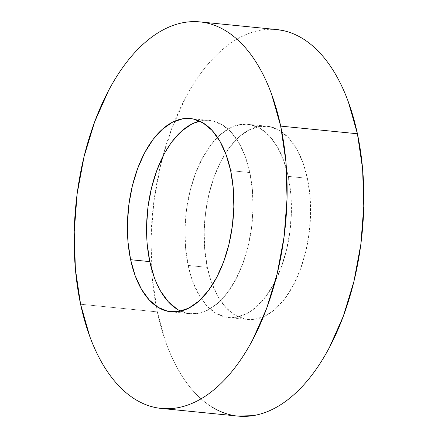 <?xml version="1.0" encoding="UTF-8"?>
<svg xmlns="http://www.w3.org/2000/svg" width="438" height="438" viewBox="0 0 438 438"><rect width="100%" height="100%" fill="white"/><g stroke="black" fill="none" stroke-linecap="round" stroke-linejoin="round"><path stroke-width="0.33" stroke-dasharray="2.19 1.64" d="M276.663 29.56A194.231 105.262 -84.3 0 0 174.62 121.195A194.231 105.262 -84.3 0 0 156.158 306.102A194.231 105.262 -84.3 0 0 157.324 311.894L80.587 304.235L157.324 311.894L166.374 343.71C170.01 353.636 174.187 362.691 178.918 370.876C183.648 379.062 188.833 386.223 194.477 392.355C200.122 398.487 206.112 403.475 212.457 407.318M288.204 176.383A97.116 52.631 95.7 0 1 278.864 273.411A97.116 52.631 95.7 0 1 228.537 317.55A97.116 52.631 95.7 0 1 188.165 265.45L207.349 267.361A97.116 52.631 -84.3 0 0 247.722 319.466A97.116 52.631 -84.3 0 0 298.048 275.327A97.116 52.631 -84.3 0 0 307.388 178.299L288.204 176.383L307.388 178.299A97.116 52.631 -84.3 0 0 267.016 126.193A97.116 52.631 -84.3 0 0 216.69 170.333A97.116 52.631 -84.3 0 0 207.349 267.361L188.165 265.45A97.116 52.631 95.7 0 1 197.505 168.422A97.116 52.631 95.7 0 1 247.831 124.282A97.116 52.631 95.7 0 1 288.204 176.383L283.682 160.478L277.407 146.894L269.627 136.152L260.643 128.668L250.788 124.731L240.457 124.491L230.032 127.956L219.92 134.992L210.514 145.334L202.17 158.578L195.206 174.214L189.9 191.647L186.446 210.207L184.984 229.178L185.559 247.831L188.165 265.45L192.687 281.355L198.961 294.938L206.741 305.68L215.726 313.159L225.581 317.096L235.912 317.336L246.337 313.871L256.449 306.835L265.855 296.499L274.199 283.255L281.158 267.613L286.468 250.18L289.923 231.625L291.385 212.654L290.81 194.001L288.204 176.383M180.741 311.128A97.116 52.631 -84.3 0 0 190.169 313.717A97.116 52.631 -84.3 0 0 240.495 269.578A97.116 52.631 -84.3 0 0 249.835 172.55L230.651 170.639L249.835 172.55L252.441 190.169L253.016 208.822L251.554 227.793L248.1 246.353L242.794 263.786L235.83 279.422L227.486 292.666L218.08 303.008L207.968 310.044L197.543 313.509L187.212 313.269L177.357 309.332M160.593 291.106L154.318 277.522M147.19 243.999L146.615 225.346M163.801 154.745L172.145 141.501M191.663 124.129L202.088 120.664L212.419 120.904L222.274 124.841L231.259 132.32L239.038 143.062L245.313 156.645L249.835 172.55A97.116 52.631 -84.3 0 0 209.463 120.45A97.116 52.631 -84.3 0 0 199.706 121.129M232.156 415.197L237.675 416.062M276.23 29.516L261.908 29.987C254.921 31.071 247.974 33.381 241.064 36.912C234.149 40.449 227.41 45.141 220.84 50.989C214.275 56.836 208.001 63.729 202.028 71.662C196.054 79.601 190.486 88.432 185.34 98.15L171.417 129.429L160.801 164.299L153.891 201.414L150.962 239.356L152.123 276.657L157.324 311.894A194.231 105.262 -84.3 0 0 238.075 416.1M307.388 178.299L309.995 195.917L310.569 214.571L309.108 233.536L305.653 252.096L300.342 269.529L293.383 285.171L285.039 298.415L275.633 308.752L265.521 315.787L255.097 319.253L244.765 319.012L234.91 315.075L225.926 307.591L218.146 296.855L211.872 283.271L207.349 267.361L204.743 249.742L204.163 231.094L205.63 212.123L209.085 193.563L214.39 176.131L221.354 160.489L229.698 147.245L239.104 136.908L249.217 129.872L259.635 126.407L269.972 126.648L279.827 130.584L288.812 138.069L296.592 148.805L302.866 162.389L307.388 178.299M200.325 21.938L199.925 21.9M228.537 317.55L247.722 319.466M170.984 311.807L190.169 313.717M190.278 118.534L209.463 120.45M247.831 124.282L267.016 126.193"/><path stroke-width="0.66" d="M237.675 416.062L252.83 415.678C259.816 414.589 266.764 412.284 273.673 408.747C280.588 405.21 287.328 400.524 293.893 394.671C300.463 388.824 306.737 381.931 312.71 373.997C318.683 366.058 324.246 357.227 329.398 347.509L343.321 316.231L353.937 281.366L360.846 244.245L363.775 206.309L362.615 169.002L357.413 133.765A194.231 105.262 -84.3 0 0 276.663 29.56L199.925 21.9A194.231 105.262 95.7 0 1 280.676 126.106L357.413 133.765L348.363 101.95C344.728 92.024 340.55 82.968 335.82 74.783C331.09 66.598 325.905 59.437 320.26 53.305C314.615 47.173 308.62 42.185 302.28 38.341C295.94 34.498 289.376 31.87 282.581 30.468L276.23 29.516M161.337 408.44L238.075 416.1A194.231 105.262 -84.3 0 0 338.727 327.821A194.231 105.262 -84.3 0 0 357.413 133.765L280.676 126.106A194.231 105.262 95.7 0 1 261.99 320.162A194.231 105.262 95.7 0 1 161.337 408.44A194.231 105.262 95.7 0 1 80.587 304.235A194.231 105.262 95.7 0 1 99.273 110.179A194.231 105.262 95.7 0 1 199.925 21.9M154.318 277.522L149.796 261.617L130.612 259.701A97.116 52.631 95.7 0 1 139.952 162.673A97.116 52.631 95.7 0 1 190.278 118.534A97.116 52.631 95.7 0 1 230.651 170.639A97.116 52.631 95.7 0 1 221.31 267.667A97.116 52.631 95.7 0 1 170.984 311.807A97.116 52.631 95.7 0 1 130.612 259.701L149.796 261.617A97.116 52.631 -84.3 0 0 180.741 311.128M177.357 309.332L168.373 301.848L160.593 291.106M199.706 121.129A97.116 52.631 -84.3 0 0 149.796 261.617L147.19 243.999M146.615 225.346L148.077 206.375L151.532 187.82L156.842 170.387L163.801 154.745M172.145 141.501L181.551 131.165L191.663 124.129M212.457 407.318C218.797 411.162 225.362 413.79 232.156 415.197M280.676 126.106L285.877 161.343L287.038 198.644L284.109 236.586L277.199 273.701L266.583 308.571L252.66 339.85C247.514 349.568 241.946 358.399 235.972 366.338C229.999 374.271 223.725 381.164 217.16 387.011C210.59 392.859 203.851 397.551 196.936 401.088C190.026 404.619 183.079 406.929 176.092 408.013C169.106 409.103 162.213 408.939 155.419 407.532C148.624 406.13 142.06 403.502 135.72 399.659C129.38 395.815 123.385 390.827 117.74 384.695C112.095 378.563 106.91 371.402 102.18 363.217C97.45 355.032 93.272 345.976 89.637 336.05L80.587 304.235L75.385 268.998L74.225 231.691L77.154 193.755L84.063 156.634L94.679 121.769L108.602 90.491C113.754 80.773 119.317 71.942 125.29 64.003C131.263 56.069 137.537 49.176 144.107 43.329C150.672 37.476 157.412 32.79 164.327 29.253C171.236 25.716 178.184 23.411 185.17 22.322C192.156 21.238 199.049 21.402 205.844 22.803C212.638 24.21 219.203 26.838 225.543 30.682C231.888 34.525 237.878 39.513 243.523 45.645C249.167 51.777 254.352 58.938 259.082 67.123C263.813 75.309 267.99 84.364 271.626 94.29L280.676 126.106M130.612 259.701L135.134 275.611L141.408 289.195L149.188 299.931L158.173 307.416L168.028 311.352L178.365 311.593L188.783 308.128L198.896 301.092L208.302 290.755L216.646 277.511L223.61 261.869L228.915 244.437L232.37 225.877L233.837 206.906L233.257 188.258L230.651 170.639L226.128 154.729L219.854 141.145L212.074 130.409L203.09 122.925L193.235 118.988L182.903 118.747L172.479 122.213L162.367 129.248L152.961 139.585L144.617 152.829L137.658 168.471L132.347 185.904L128.892 204.464L127.431 223.429L128.006 242.083L130.612 259.701"/></g></svg>
